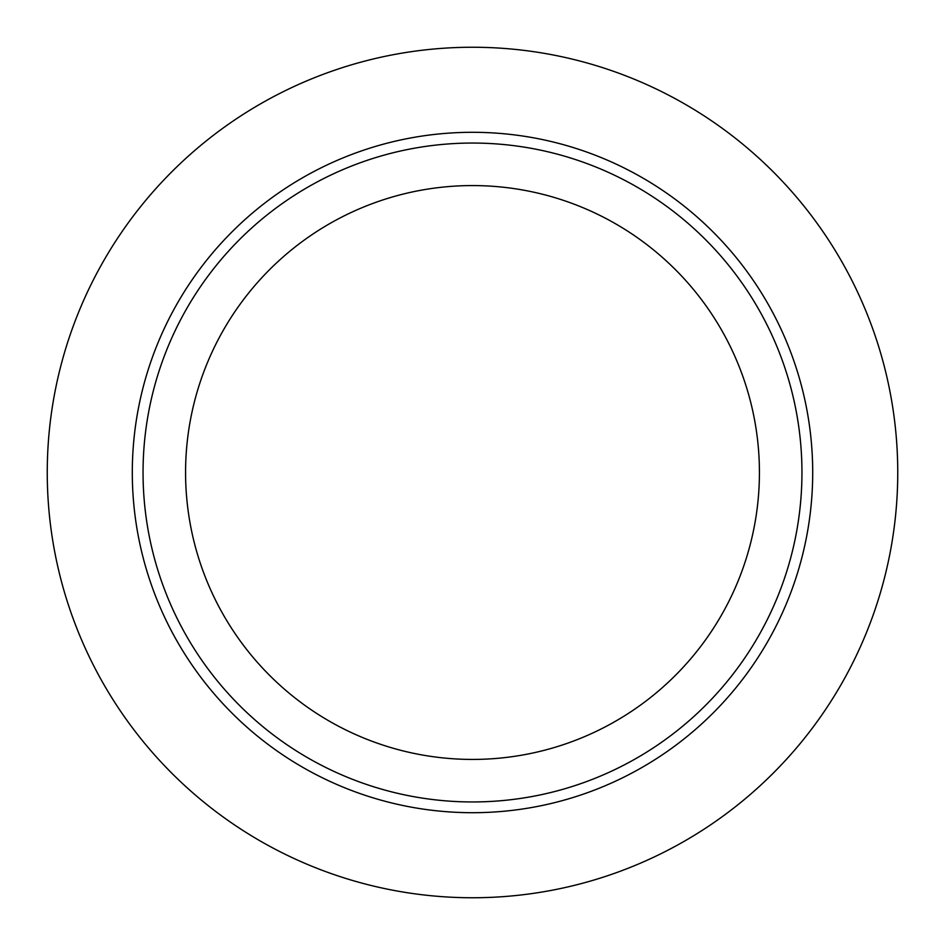 <?xml version="1.0" encoding="UTF-8"?>
<svg xmlns="http://www.w3.org/2000/svg" width="945" height="945" viewBox="0 0 945 945"><rect width="100%" height="100%" fill="white"/><g stroke="black" fill="none" stroke-linecap="round" stroke-linejoin="round"><path stroke-width="1.42" d="M472.5 897.75A425.25 425.25 0 0 0 897.75 472.5A425.25 425.25 0 0 0 472.5 47.25A425.25 425.25 0 0 0 47.25 472.5A425.25 425.25 0 0 0 472.5 897.75M472.5 132.3A340.2 340.2 0 0 0 132.3 472.5A340.2 340.2 0 0 0 472.5 812.7A340.2 340.2 0 0 0 812.7 472.5A340.2 340.2 0 0 0 472.5 132.3M285.272 201.427A329.439 329.439 0 0 1 743.573 285.272A329.439 329.439 0 0 1 659.728 743.573A329.439 329.439 0 0 1 201.427 659.728A329.439 329.439 0 0 1 285.272 201.427A329.439 329.439 0 0 0 201.427 659.728A329.439 329.439 0 0 0 659.728 743.573M635.56 708.585A286.914 286.914 0 0 0 708.585 309.44A286.914 286.914 0 0 0 309.44 236.415A286.914 286.914 0 0 0 236.415 635.56A286.914 286.914 0 0 0 635.56 708.585"/></g></svg>
